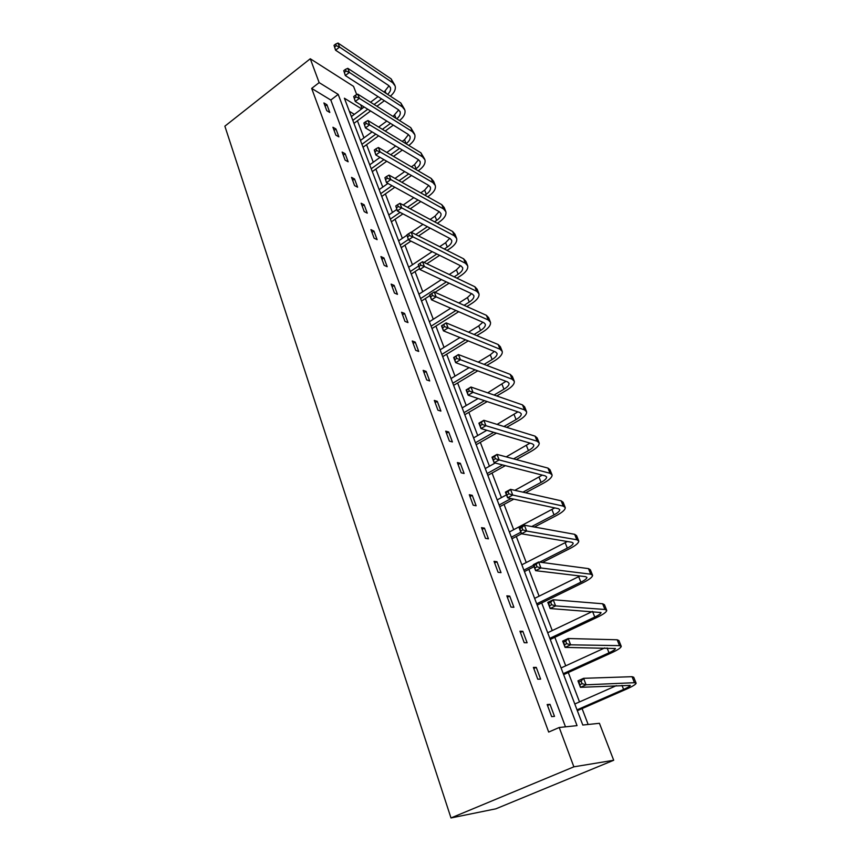 <?xml version="1.0" encoding="UTF-8"?>
<svg xmlns="http://www.w3.org/2000/svg" width="861" height="861" viewBox="0 0 861 861"><rect width="100%" height="100%" fill="white"/><g stroke="black" fill="none" stroke-linecap="round" stroke-linejoin="round"><path stroke-width="1.29" d="M361.642 108.884L344.389 98.219L582.8 725.037L599.428 723.305L613.699 760.263L495.882 808.813L450.992 817.95L224.872 126.18L310.272 58.763L319.151 82.613L311.671 88.414L548.683 732.065L559.22 727.491L577.042 725.629L338.201 94.387L319.151 82.613M310.272 58.763L353.548 86.369L356.734 94.645M360.662 104.816L362.104 108.54M588.149 724.478L582.079 708.592M579.518 701.919L568.292 672.527M565.731 665.822L554.828 637.312M552.256 630.586L541.687 602.926M539.104 596.167L528.848 569.325M526.265 562.556L516.299 536.489M513.705 529.709L504.04 504.395M501.436 497.604L492.04 473.023M489.446 466.221L480.32 442.339M477.715 435.526L468.847 412.333M466.242 405.509L457.621 382.962M455.017 376.139L446.644 354.226M444.028 347.392L435.892 326.093M433.277 319.259L425.366 298.552M422.751 291.718L415.056 271.581M412.451 264.747L404.961 245.159M402.356 238.336L395.07 219.275M392.465 212.452L385.373 193.908M382.768 187.095L375.87 169.047M373.276 162.245L366.56 144.68M363.955 137.878L357.423 120.777M536.263 667.372L533.389 667.415L537.77 679.211L540.633 679.125L536.263 667.372L533.798 668.513M509.744 596.092L506.838 595.855L511.003 607.091L513.909 607.285L509.744 596.092L507.366 597.276M484.463 528.137L481.525 527.642L485.496 538.362L488.435 538.814L484.463 528.137L482.16 529.364M460.334 463.293L457.374 462.572L461.173 472.797L464.122 473.485L460.334 463.293L458.106 464.553M437.291 401.355L434.31 400.419L437.937 410.191L440.907 411.095L437.291 401.355L435.139 402.647M415.25 342.118L412.258 340.988L415.723 350.341L418.715 351.439L415.25 342.118L413.162 343.431M394.155 285.421L391.152 284.108L394.467 293.063L397.47 294.344L394.155 285.421L392.132 286.756M373.943 231.092L370.93 229.629L374.115 238.206L377.118 239.649L373.943 231.092L371.974 232.448M354.549 179.002L351.546 177.388L354.592 185.61L357.606 187.203L354.549 179.002L352.644 180.369M335.951 128.999L332.938 127.256L335.865 135.155L338.879 136.877L335.951 128.999L334.1 130.388M565.483 726.835L330.807 100.037L311.671 88.414M326.922 104.741L323.908 102.943L326.782 110.682L329.795 112.468L326.922 104.741L325.103 106.14M345.153 153.742L342.14 152.063L345.132 160.124L348.145 161.782L345.153 153.742L343.281 155.12M364.149 204.778L361.136 203.239L364.246 211.634L367.26 213.151L364.149 204.778L362.212 206.145M383.941 257.966L380.928 256.578L384.178 265.339L387.192 266.706L383.941 257.966L381.94 259.312M404.584 313.458L401.581 312.242L404.982 321.39L407.974 322.584L404.584 313.458L402.528 314.792M426.141 371.414L423.16 370.37L426.701 379.927L429.693 380.939L426.141 371.414L424.021 372.705M448.678 431.974L445.707 431.146L449.42 441.133L452.391 441.941L448.678 431.974L446.493 433.244M472.258 495.344L469.31 494.731L473.195 505.192L476.133 505.773L472.258 495.344L469.998 496.582M496.948 561.706L494.031 561.34L498.099 572.317L501.016 572.64L496.948 561.706L494.612 562.922M522.842 631.296L519.947 631.199L524.22 642.715L527.104 642.758L522.842 631.296L520.421 632.458M550.018 704.341L547.165 704.535L551.653 716.632L554.506 716.384L550.018 704.341L547.51 705.46M559.22 727.491L573.867 766.828L450.992 817.95M573.867 766.828L613.699 760.263M354.366 114.341L349.372 111.306M330.807 100.037L338.201 94.387M384.372 100.705L376.914 106.258M370.574 110.983L353.957 123.371M351.374 116.579L364.171 107.001M370.542 102.222L378.022 96.626M384.103 92.073L389.043 85.777M352.816 120.379L367.755 109.218M374.104 104.482L381.563 98.907M387.59 94.355C390.033 92.116 390.991 89.921 390.464 87.768L388.795 85.605L335.564 50.196L334.025 45.342L334.649 46.946L336.242 45.698L335.629 44.083L334.025 45.342M335.629 44.083L338.018 43.05L391.109 78.868L394.758 85.024M338.018 43.05L339.568 47.064L392.648 82.71L395.124 85.928C395.942 89.329 394.36 92.74 390.388 96.184M336.242 45.698L339.568 47.064L335.564 50.196L334.649 46.946M393.305 125.114L385.201 131.044M378.646 135.834L363.041 147.253M360.458 140.451L372.081 131.905M378.668 127.062L386.804 121.078M393.079 116.472L398.665 109.928M361.932 144.325L375.816 134.144M382.381 129.333L390.507 123.381M396.749 118.796C399.536 116.483 400.677 114.19 400.161 111.93L398.503 109.81L345.304 75.553L343.765 70.667L344.4 72.313L346.025 71.065L345.39 69.418L343.765 70.667M345.39 69.418L347.779 68.32L400.839 103.019L404.509 109.186M347.779 68.32L349.372 72.432L402.41 106.936L404.864 110.068C405.66 113.555 403.884 117.053 399.536 120.551M346.025 71.065L349.372 72.432L345.304 75.553L344.4 72.313M355.367 95.302L353.71 96.55L354.355 98.229L356.013 96.981L355.367 95.302L357.767 94.15L359.381 98.337L412.376 131.647L414.808 134.703C415.572 138.244 413.603 141.796 408.91 145.348L408.792 145.423M402.356 150.051L393.52 156.379M386.74 161.255L372.307 171.608M369.713 164.806L380.013 157.38M386.826 152.462L395.705 146.058M402.173 141.387L404.541 139.686L408.48 134.564M371.22 168.756L383.909 159.629M390.711 154.732L399.558 148.372M406.015 143.733L406.123 143.647C409.244 141.279 410.557 138.922 410.051 136.576L408.405 134.52L355.259 101.447L353.71 96.55M357.767 94.15L410.762 127.654L414.453 133.842M356.013 96.981L359.381 98.337L355.259 101.447L354.355 98.229M365.559 121.756L363.88 122.994L364.547 124.716L366.216 123.467L365.559 121.756L367.97 120.54L369.627 124.823L422.547 156.885L424.957 159.845C425.678 163.31 423.655 166.797 418.887 170.327L418.188 170.822M411.515 175.515L401.883 182.295M394.833 187.257L381.757 196.459M379.163 189.646L387.924 183.447M395.005 178.442L404.692 171.587M411.397 166.851L414.496 164.655L418.489 159.715L365.441 127.923L363.88 122.994M380.702 193.671L392.013 185.696M399.073 180.724L408.727 173.911M415.411 169.197L416.111 168.702C419.275 166.356 420.62 164.031 420.146 161.728L418.521 159.737M367.97 120.54L420.9 152.806L424.613 159.005M366.216 123.467L369.627 124.823L365.441 127.923L364.547 124.716M375.977 148.802L374.277 150.029L374.955 151.784L376.655 150.557L375.977 148.802L378.399 147.522L380.088 151.902L432.922 182.64L435.311 185.513C435.989 188.882 433.912 192.326 429.069 195.834L427.702 196.782M420.792 201.539L410.245 208.814M402.916 213.862L391.4 221.804M388.806 214.992L396.781 209.46M403.174 205.036L413.775 197.675M420.728 192.864L424.656 190.141L428.692 185.395M390.367 219.103L400.096 212.376M407.436 207.307L418.005 200M424.925 195.221L426.303 194.274C429.51 191.938 430.898 189.646 430.446 187.407L428.832 185.481L375.837 154.98L374.277 150.029M378.399 147.522L431.243 178.475L433.632 181.359L434.977 184.684M376.655 150.557L380.088 151.902L375.837 154.98L374.955 151.784M386.632 176.451L384.91 177.678L385.599 179.475L387.321 178.249L386.632 176.451L389.064 175.106L390.797 179.583L443.523 208.943L445.88 211.709C446.515 215.002 444.384 218.382 439.465 221.869L437.334 223.3M430.166 228.143L418.586 235.968M410.945 241.112L401.237 247.677M398.643 240.854L406.726 235.365M411.289 232.266L422.945 224.355M430.156 219.458L435.02 216.154L439.099 211.612M400.236 245.051L408.34 239.562M415.777 234.536L427.379 226.68M434.568 221.826L436.699 220.384C439.971 218.059 441.392 215.81 440.961 213.625L439.379 211.763L386.471 182.65L384.91 177.678M389.064 175.106L441.811 204.692L444.168 207.479L445.557 210.913M387.321 178.249L390.797 179.583L386.471 182.65L385.599 179.475M397.534 204.735L395.78 205.951L396.48 207.781L398.245 206.565L397.534 204.735L399.967 203.314L401.732 207.899L454.35 235.806L456.674 238.475C457.266 241.661 455.071 244.987 450.077 248.442L447.085 250.422M439.616 255.351L426.862 263.778M419.522 268.632L411.278 274.078M408.684 267.254L432.168 251.649M439.67 246.666L445.6 242.727L449.711 238.389M410.31 271.538L418.543 266.092M424.053 262.433L436.839 253.973M444.319 249.023L447.322 247.032C450.637 244.728 452.1 242.522 451.713 240.402L450.142 238.605L397.341 210.945L395.78 205.951M399.967 203.314L452.595 231.469L454.931 234.149L456.362 237.701M398.245 206.565L401.732 207.899L397.341 210.945L396.48 207.781M408.684 233.665L406.898 234.87L407.619 236.753L409.405 235.537L408.684 233.665L411.127 232.179L412.936 236.861L465.414 263.251L467.706 265.812C468.255 268.901 465.984 272.162 460.915 275.585L456.922 278.168M449.141 283.194L435.042 292.299M429.897 295.624L421.524 301.027M418.93 294.204L441.424 279.588M449.27 274.498L456.416 269.859L460.527 265.737M420.599 298.573L446.364 281.902M454.167 276.844L458.17 274.261C461.539 271.968 463.046 269.805 462.68 267.749L461.13 266.038L408.469 239.885L406.898 234.87M411.127 232.179L463.627 258.817L465.919 261.389L467.405 265.059M409.405 235.537L412.936 236.861L408.469 239.885L407.619 236.753M420.093 263.272L418.274 264.467L419.016 266.393L420.835 265.188L420.093 263.272L422.536 261.712L424.387 266.501L476.714 291.298L478.974 293.741C479.469 296.722 477.145 299.919 471.989 303.309L466.845 306.559M458.698 311.704L431.996 328.547M429.402 321.723L450.701 308.206M458.902 302.997L467.458 297.572L471.57 293.687M431.103 326.19L455.932 310.487M464.101 305.321L469.256 302.06C472.678 299.8 474.217 297.68 473.894 295.7L472.366 294.053L419.856 269.504L418.274 264.467M422.536 261.712L474.885 286.756L477.155 289.221L478.684 293.02M420.835 265.188L424.387 266.501L419.856 269.504L419.016 266.393M474.077 334.488L480.578 330.484C484.054 328.235 485.647 326.158 485.356 324.253L483.85 322.692L431.501 299.822L429.617 294.914L434.224 291.933L436.118 296.841L488.262 319.958L490.49 322.272C490.931 325.157 488.531 328.278 483.301 331.636L476.822 335.629M468.255 340.902L442.683 356.658M440.089 349.835L459.935 337.534M468.556 332.195L478.738 325.888L482.827 322.251M441.833 354.398L465.5 339.783M431.77 293.569L429.93 294.763L430.683 296.733L432.523 295.538L431.77 293.569L434.224 291.933L486.39 315.32L488.628 317.666L490.21 321.584M432.523 295.538L436.118 296.841L431.501 299.822L430.683 296.733M484.076 364.375L492.148 359.521C495.678 357.304 497.324 355.27 497.066 353.44L495.581 351.966L443.437 330.85L441.499 325.835L446.181 322.886L448.129 327.912L500.069 349.254L502.264 351.449C502.652 354.215 500.176 357.261 494.86 360.587L486.809 365.43M477.78 370.843L453.607 385.373M451.013 378.56L469.094 367.625M478.189 362.126L490.275 354.818L494.3 351.449M452.789 383.22L475.024 369.821M443.727 324.597L441.854 325.781L442.629 327.793L444.502 326.61L443.727 324.597L446.181 322.886L498.164 344.518L500.359 346.735L501.995 350.793M444.502 326.61L448.129 327.912L443.437 330.85L442.629 327.793M494.042 395.038L503.976 389.204C507.57 387.009 509.26 385.039 509.034 383.285L507.581 381.897L455.652 362.632L453.672 357.487L458.429 354.571L460.42 359.726L512.144 379.217L514.297 381.283C514.63 383.92 512.091 386.88 506.677 390.173L496.765 395.974M487.208 401.581L464.768 414.711M462.174 407.899L478.092 398.525M487.735 392.842L505.988 381.305M463.993 412.667L484.452 400.656M455.975 356.379L454.059 357.541L454.856 359.607L456.771 358.434L455.975 356.379L458.429 354.571L510.186 374.363L512.349 376.451L514.049 380.648M456.771 358.434L460.42 359.726L455.652 362.632L454.856 359.607M503.911 426.507L516.073 419.565C519.721 417.391 521.465 415.476 521.282 413.807L519.85 412.516L468.158 395.199L466.135 389.925L470.978 387.03L473.023 392.315L524.489 409.858L526.609 411.784C526.878 414.292 524.263 417.176 518.752 420.426L506.634 427.347M496.442 433.148L476.176 444.706M473.582 437.894L486.831 430.296M497.109 424.398L517.891 411.859M475.433 442.758L493.697 432.33M468.513 388.924L466.576 390.087L467.383 392.196L469.331 391.045L468.513 388.924L470.978 387.03L522.498 404.896L524.618 406.844L526.372 411.192M469.331 391.045L473.023 392.315L468.158 395.199L467.383 392.196M513.587 458.848L528.439 450.604C532.163 448.463 533.949 446.611 533.809 445.029L532.41 443.835L480.987 428.552L478.91 423.16L483.839 420.297L485.927 425.711L537.124 441.209L539.201 442.984C539.406 445.363 536.704 448.161 531.108 451.368L516.299 459.58M505.364 465.64L487.832 475.358M485.249 468.556L495.172 463.024M506.203 456.868L529.999 443.124M487.143 473.539L502.63 464.94M481.374 422.288L479.394 423.429L480.223 425.592L482.203 424.451L481.374 422.288L483.839 420.297L535.079 436.14L537.156 437.937L538.975 442.436M482.203 424.451L485.927 425.711L480.987 428.552L480.223 425.592M522.928 492.158L541.095 482.364C544.884 480.255 546.724 478.458 546.627 476.972L545.261 475.885L494.128 462.755L491.997 457.213L497.023 454.393L499.165 459.935L550.061 473.292L552.084 474.917C552.224 477.155 549.447 479.857 543.754 483.021L525.63 492.772M513.802 499.143L499.757 506.698M497.174 499.918L506.472 494.871M514.856 490.339L542.301 475.121M499.111 505.009L511.068 498.551M494.548 456.481L492.535 457.611L493.385 459.828L495.409 458.698L494.548 456.481L497.023 454.393L547.962 468.104L549.996 469.751L551.869 474.4M495.409 458.698L499.165 459.935L494.128 462.755L493.385 459.828M492.535 457.611L491.997 457.213M531.721 526.545L554.043 514.867C557.896 512.79 559.801 511.057 559.747 509.669L558.412 508.69L507.603 497.809L505.418 492.137L510.541 489.36L512.736 495.043L563.288 506.128L565.268 507.592C565.333 509.68 562.481 512.284 556.68 515.405L534.423 527.029M521.486 533.788L511.951 538.76M509.368 531.99L554.775 507.915M511.348 537.189L520.83 532.238M508.065 491.534L506.01 492.653L506.881 494.924L508.937 493.816L508.065 491.534L510.541 489.36L561.146 500.811L563.137 502.307L565.074 507.118M508.937 493.816L512.736 495.043L507.603 497.809L506.881 494.924M506.01 492.653L505.418 492.137M539.653 562.136L567.302 548.134C571.22 546.089 573.178 544.432 573.178 543.151L571.876 542.279L521.422 533.777L519.183 527.944L524.392 525.21L526.652 531.043L576.838 539.761L578.764 541.052C578.764 542.979 575.815 545.476 569.917 548.543L542.344 562.491M534.068 566.678L524.424 571.564M521.852 564.794L567.367 541.515M523.875 570.133L533.519 565.246M521.917 527.502L519.829 528.6L520.722 530.936L522.821 529.838L521.917 527.502L524.392 525.21L574.653 534.315L576.579 535.639L578.592 540.611M522.821 529.838L526.652 531.043L521.422 533.777L520.722 530.936M519.829 528.6L519.183 527.944M536.694 603.83L580.874 582.187C584.867 580.185 586.89 578.592 586.933 577.43L585.663 576.676L535.607 570.671L533.303 564.687L538.62 561.996L540.934 567.98L590.721 574.19L592.583 575.309C592.508 577.074 589.473 579.464 583.467 582.477L537.189 605.122M534.627 598.373L580.002 575.998M536.134 564.396L534.014 565.473L534.929 567.873L537.06 566.796L536.134 564.396L538.62 561.996L588.472 568.615L590.355 569.767L592.433 574.911M537.06 566.796L540.934 567.98L535.607 570.671L534.929 567.873M534.014 565.473L533.303 564.687M549.824 638.335L594.779 617.068C598.836 615.109 600.924 613.592 601.021 612.537L550.157 608.533L547.8 602.399L553.214 599.751L555.582 605.896L604.939 609.47L606.747 610.406C606.596 611.999 603.453 614.27 597.34 617.229L550.254 639.475M547.693 632.749L592.54 611.418L594.779 617.068M550.728 602.269L548.565 603.324L549.512 605.789L551.675 604.723L550.728 602.269L553.214 599.751L602.635 603.765L604.454 604.723L606.607 610.062M551.675 604.723L555.582 605.896L550.157 608.533L549.512 605.789M548.565 603.324L547.8 602.399M563.255 673.668L609.018 652.81C613.15 650.884 615.303 649.452 615.454 648.516L565.096 647.407L562.674 641.101L568.195 638.518L570.628 644.824L619.511 645.632L621.255 646.363C621.018 647.773 617.789 649.926 611.558 652.821L563.632 674.647M561.081 667.953L604.788 647.902M565.72 641.144L563.503 642.188L564.472 644.706L566.689 643.673L565.72 641.144L568.195 638.518L617.154 639.777L618.908 640.541L621.136 646.062M566.689 643.673L570.628 644.824L565.096 647.407L564.472 644.706M563.503 642.188L562.674 641.101M577.021 709.862L623.601 689.424C627.82 687.541 630.037 686.195 630.252 685.388L580.443 687.326L577.957 680.857L583.586 678.317L586.083 684.807L634.449 682.698L636.128 683.225C635.805 684.441 632.469 686.465 626.119 689.284L577.333 710.669M574.793 703.997L616.39 685.636M581.1 681.083L578.85 682.095L579.84 684.689L582.101 683.677L581.1 681.083L583.586 678.317L632.028 676.692L633.718 677.252L636.031 682.967M582.101 683.677L586.083 684.807L580.443 687.326L579.84 684.689M578.85 682.095L577.957 680.857M385.233 91.223L386.094 93.375M391.109 78.868L392.648 82.71M394.79 115.213L396.049 118.344M400.839 103.019L402.41 106.936M404.541 139.686L406.123 143.647M410.762 127.654L412.376 131.647M414.496 164.655L416.111 168.702M420.9 152.806L422.547 156.885M424.656 190.141L426.303 194.274M431.243 178.475L432.922 182.64M435.02 216.154L436.699 220.384M441.811 204.692L443.523 208.943M445.6 242.727L447.322 247.032M452.595 231.469L454.35 235.806M456.416 269.859L458.17 274.261M463.627 258.817L465.414 263.251M467.458 297.572L469.256 302.06M474.885 286.756L476.714 291.298M478.738 325.888L480.578 330.484M486.39 315.32L488.262 319.958M490.275 354.818L492.148 359.521M498.164 344.518L500.069 349.254M502.06 384.404L503.976 389.204M510.186 374.363L512.144 379.217M514.114 414.647L516.073 419.565M522.498 404.896L524.489 409.858M526.437 445.578L528.439 450.604M535.079 436.14L537.124 441.209M539.051 477.231L541.095 482.364M547.962 468.104L550.061 473.292M551.955 509.604L554.043 514.867M561.146 500.811L563.288 506.128M565.16 542.753L567.302 548.134M574.653 534.315L576.838 539.761M578.678 576.676L580.874 582.187M588.472 568.615L590.721 574.19M602.635 603.765L604.939 609.47M607.07 647.935L609.018 652.81M617.154 639.777L619.511 645.632M621.986 685.378L623.601 689.424M632.028 676.692L634.449 682.698M390.227 87.165L390.464 87.768M399.924 111.327L400.161 111.93M409.814 135.995L410.051 136.576M419.92 161.168L420.146 161.728M430.22 186.859L430.446 187.407"/></g></svg>
